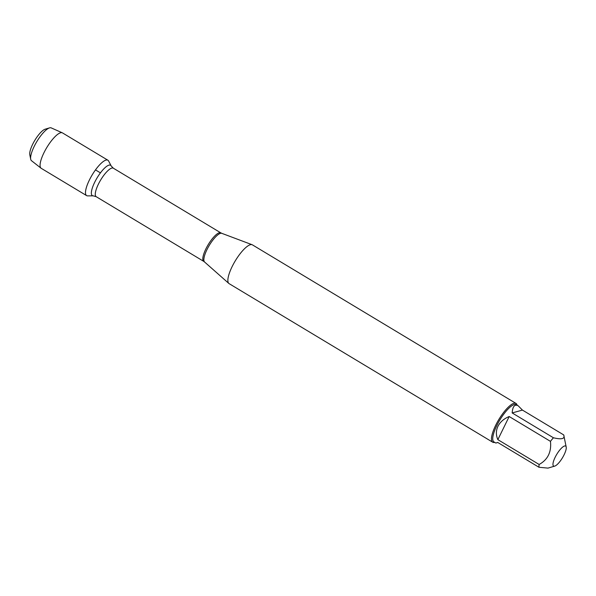 <?xml version="1.0" encoding="UTF-8"?>
<svg xmlns="http://www.w3.org/2000/svg" width="596" height="596" viewBox="0 0 596 596"><rect width="100%" height="100%" fill="white"/><g stroke="black" fill="none" stroke-linecap="round" stroke-linejoin="round"><path stroke-width="0.89" d="M516.039 403.447L252.436 244.874A22.626 6.459 121 0 0 252.123 244.725A22.626 6.459 121 0 0 232.097 266.673A22.626 6.459 121 0 0 228.834 283.443A22.626 6.459 121 0 0 229.11 283.644L492.713 442.217A22.626 6.459 -59 0 1 495.701 425.246A22.626 6.459 -59 0 1 516.039 403.447A22.626 6.459 -59 0 1 517.119 405.153M87.634 195.875A20.651 5.9 -59 0 1 92.201 174.881A20.651 5.9 -59 0 1 108.614 161.017L111.184 165.949A17.701 5.059 -59 0 0 97.111 177.839A17.701 5.059 -59 0 0 93.207 195.838L87.634 195.875M494.732 442.374A22.626 6.459 -59 0 1 492.713 442.217M555.137 457.303A11.659 3.33 121 0 0 554.72 466.109A11.659 3.33 121 0 0 561.499 459.3A11.659 3.33 121 0 0 566.17 448.87A11.659 3.33 121 0 0 566.2 447.037A11.659 3.33 121 0 0 561.872 447.752A11.659 3.33 121 0 0 555.137 457.303M512.165 412.939L522.431 410.085L518.229 405.824C514.713 403.946 512.687 406.316 512.165 412.939L553.446 437.777A21.717 6.206 121 0 0 550.466 441.36C551.576 452.006 547.798 459.71 539.142 464.478A21.717 6.206 121 0 0 538.993 467.271L497.712 442.441L495.842 443.044L497.831 442.508M538.993 467.271L547.985 468.113L554.72 466.109M553.446 437.777C561.752 439.759 565.179 438.805 563.712 434.916L566.2 447.037M563.712 434.916L522.431 410.085M509.185 416.522C503.858 418.757 500.118 422.013 497.951 426.296C495.909 430.61 495.872 435.058 497.854 439.647L509.185 416.522L550.466 441.36M497.854 439.647L539.142 464.478M495.842 443.044L493.92 441.889A21.717 6.206 -59 0 1 496.796 425.596A21.717 6.206 -59 0 1 516.315 404.669L518.229 405.824M89.34 180.126A20.651 5.9 -59 0 1 107.898 160.227L62.491 132.908A20.651 5.9 -59 0 0 62.304 132.811A20.651 5.9 -59 0 0 43.925 152.807A20.651 5.9 -59 0 0 41.027 168.184A20.651 5.9 -59 0 0 41.198 168.303L86.606 195.615A20.651 5.9 -59 0 1 89.34 180.126M62.304 132.811L51.219 127.894A19.154 5.468 121 0 0 49.55 127.887A19.154 5.468 121 0 0 34.181 146.437A19.154 5.468 121 0 0 30.701 159.221A19.154 5.468 121 0 0 31.491 160.696L41.027 168.184M30.701 159.221L29.8 154.759A15.638 4.47 -59 0 1 32.638 144.329A15.638 4.47 -59 0 1 45.184 129.183L49.55 127.887M95.494 169.897L100.441 172.877M204.577 262.002L203.698 261.353A16.628 4.753 -59 0 1 208.198 244.658A16.628 4.753 -59 0 1 220.833 232.865L221.816 233.341A16.748 4.783 121 0 0 206.991 249.582A16.748 4.783 121 0 0 204.577 262.002L228.834 283.443M220.833 232.865L113.322 168.184A16.628 4.753 121 0 0 100.679 179.985A16.628 4.753 121 0 0 96.179 196.68L93.207 195.838M221.816 233.341L252.123 244.725M203.698 261.353L96.179 196.68M113.322 168.184L111.184 165.949"/></g></svg>
